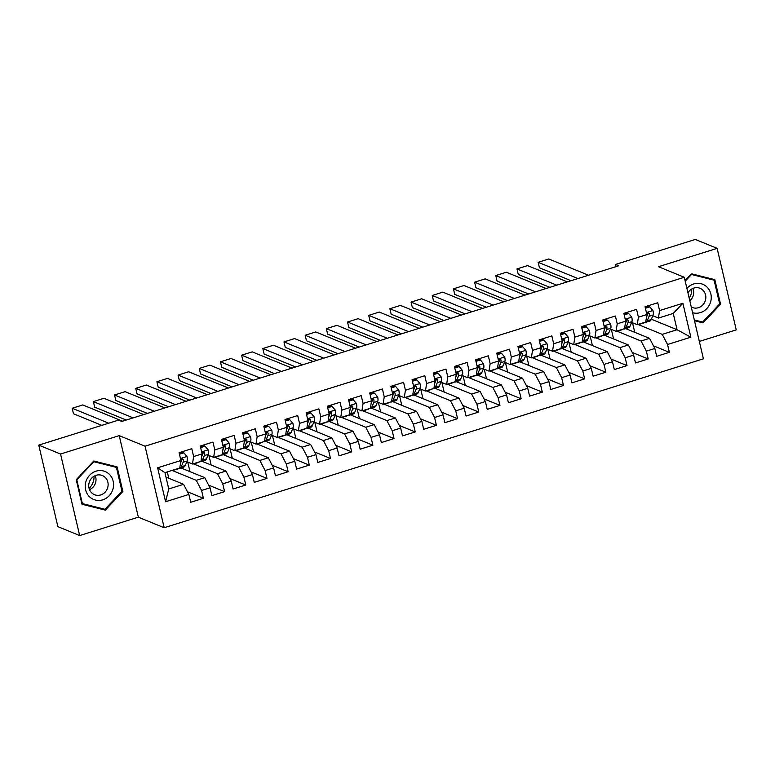 <?xml version="1.0" encoding="UTF-8"?>
<svg xmlns="http://www.w3.org/2000/svg" width="775" height="775" viewBox="0 0 775 775"><rect width="100%" height="100%" fill="white"/><g stroke="black" fill="none" stroke-linecap="round" stroke-linejoin="round"><path stroke-width="1.16" d="M699.341 341.446L736.25 329.879L717.127 248.349L695.33 239.446L615.476 264.459L615.989 266.629M164.174 527.736L703.419 358.815L684.296 277.285L145.051 446.197L164.174 527.736L138.338 517.177L119.214 435.647L60.547 454.024L79.67 535.554L138.338 517.177M79.67 535.554L57.873 526.651L38.75 445.121L60.547 454.024M165.579 501.745L157.625 467.809L180.924 460.515L179.761 468.003L164.93 472.653L168.756 488.957L165.579 501.745L188.877 494.45L190.718 502.268L203.418 498.286L201.587 490.468L210.064 487.814L211.895 495.632L224.605 491.65L222.764 483.832L231.241 481.178L233.072 488.996L245.782 485.014L243.951 477.197L252.417 474.542L254.258 482.36L266.958 478.388L265.127 470.561L273.604 467.906L275.435 475.734L288.145 471.752L286.304 463.925L294.781 461.27L296.612 469.098L309.322 465.116L307.491 457.289L315.958 454.634L317.798 462.462L330.499 458.48L328.668 450.653L337.144 448.008L338.975 455.826L351.685 451.844L349.845 444.027L358.321 441.372L360.152 449.19L372.862 445.208L371.031 437.391L379.498 434.736L381.339 442.554L394.039 438.573L392.208 430.755L400.675 428.1L402.516 435.918L415.226 431.946L413.385 424.119L421.862 421.464L423.692 429.292L436.403 425.31L434.572 417.483L443.038 414.828L444.879 422.656L457.579 418.674L455.748 410.847L464.215 408.192L466.056 416.02L478.766 412.038L476.925 404.211L485.402 401.557L487.233 409.384L499.943 405.403L498.112 397.585L506.579 394.93L508.41 402.748L521.12 398.767L519.289 390.949L527.756 388.294L529.596 396.112L542.306 392.131L540.466 384.313L548.942 381.658L550.773 389.476L563.483 385.495L561.643 377.677L570.119 375.022L571.95 382.85L584.66 378.868L582.829 371.041L591.296 368.387L593.137 376.214L605.847 372.233L604.006 364.405L612.482 361.751L614.313 369.578L627.023 365.597L625.183 357.769L633.659 355.115L635.49 362.942L648.2 358.961L646.369 351.143L654.836 348.488L656.677 356.306L669.377 352.325L653.441 345.815M651.358 319.222L677.079 329.724L690.845 337.202L682.882 303.267L659.583 310.572L657.752 302.744L645.042 306.726L646.883 314.553L638.406 317.198L636.575 309.38L623.865 313.362L625.696 321.179L617.229 323.834L615.389 316.016L602.688 319.998L604.519 327.815L596.043 330.47L594.212 322.652L581.502 326.633L583.342 334.451L574.866 337.106L573.035 329.288L560.325 333.26L562.156 341.087L553.689 343.742L551.848 335.914L539.148 339.896L540.979 347.723L532.512 350.377L530.672 342.55L517.962 346.532L519.802 354.359L511.326 357.013L509.495 349.186L496.785 353.168L498.616 360.995L490.149 363.649L488.318 355.822L475.608 359.803L477.439 367.621L468.972 370.276L467.131 362.458L454.421 366.439L456.262 374.257L447.785 376.912L445.954 369.094L433.244 373.075L435.075 380.893L426.608 383.548L424.778 375.73L412.067 379.711L413.898 387.529L405.432 390.183L403.591 382.356L390.881 386.338L392.722 394.165L384.245 396.819L382.414 388.992L369.704 392.973L371.545 400.801L363.068 403.455L361.237 395.628L348.527 399.609L350.358 407.437L341.891 410.091L340.051 402.264L327.341 406.245L329.181 414.073L320.705 416.718L318.874 408.9L306.164 412.881L308.004 420.699L299.528 423.353L297.697 415.536L284.987 419.517L286.818 427.335L278.351 429.989L276.51 422.172L263.81 426.153L265.641 433.971L257.164 436.625L255.333 428.808L242.623 432.779L244.464 440.607L235.987 443.261L234.157 435.434L221.447 439.415L223.278 447.243L214.811 449.897L212.97 442.07L200.27 446.051L202.101 453.879L193.624 456.533L191.793 448.706L179.083 452.687L180.924 460.515M690.845 337.202L667.546 344.507L669.377 352.325M38.75 445.121L118.594 420.108L121.83 421.426L618.712 265.777L615.476 264.459M625.706 328.61L649.547 338.355L641.07 341L616.822 331.099M654.836 348.488L649.547 338.355M646.369 351.143L641.07 341M682.882 303.267L673.252 313.42L658.43 318.06L652.802 315.764M647.91 313.768L646.883 313.352M659.583 310.572L658.43 318.06M604.529 335.246L628.36 344.982L619.893 347.636L595.636 337.735M633.659 355.115L628.36 344.982M625.183 357.769L619.893 347.636M646.883 314.553L645.72 322.042L637.244 324.696L631.625 322.4M626.733 320.404L625.706 319.978M638.406 317.198L637.244 324.696M583.342 341.882L607.183 351.618L598.707 354.272L574.459 344.362M612.482 361.751L607.183 351.618M604.006 364.405L598.707 354.272M625.696 321.179L624.534 328.677L616.067 331.332L610.448 329.036M605.546 327.04L604.519 326.614M617.229 323.834L616.067 331.332M562.166 348.517L586.007 358.253L577.53 360.908L553.282 350.998M591.296 368.387L586.007 358.253M582.829 371.041L577.53 360.908M604.519 327.815L603.357 335.313L594.89 337.968L589.262 335.672M584.369 333.667L583.342 333.25M596.043 330.47L594.89 337.968M540.989 355.153L564.82 364.889L556.353 367.544L532.096 357.633M570.119 375.022L564.82 364.889M561.643 377.677L556.353 367.544M583.342 334.451L582.18 341.949L573.703 344.604L568.085 342.308M563.192 340.302L562.166 339.886M574.866 337.106L573.703 344.604M519.802 361.789L543.643 371.525L535.167 374.18L510.919 364.269M548.942 381.658L543.643 371.525M540.466 384.313L535.167 374.18M562.156 341.087L560.993 348.585L552.527 351.24L546.908 348.944M542.006 346.938L540.989 346.522M553.689 343.742L552.527 351.24M498.625 368.416L522.466 378.161L513.99 380.816L489.742 370.905M527.756 388.294L522.466 378.161M519.289 390.949L513.99 380.816M540.979 347.723L539.817 355.221L531.35 357.876L525.731 355.58M520.829 353.574L519.802 353.158M532.512 350.377L531.35 357.876M477.448 375.052L501.28 384.797L492.813 387.442L468.555 377.541M506.579 394.93L501.28 384.797M498.112 397.585L492.813 387.442M519.802 354.359L518.64 361.847L510.163 364.502L504.544 362.206M499.652 360.21L498.625 359.794M511.326 357.013L510.163 364.502M456.262 381.688L480.103 391.423L471.626 394.078L447.378 384.177M485.402 401.557L480.103 391.423M476.925 404.211L471.626 394.078M498.616 360.995L497.453 368.483L488.986 371.138L483.368 368.842M478.466 366.846L477.448 366.43M490.149 363.649L488.986 371.138M435.085 388.323L458.926 398.059L450.449 400.714L426.202 390.803M464.215 408.192L458.926 398.059M455.748 410.847L450.449 400.714M477.439 367.621L476.276 375.119L467.809 377.774L462.191 375.478M457.289 373.482L456.262 373.056M468.972 370.276L467.809 377.774M413.908 394.959L437.739 404.695L429.272 407.35L405.015 397.439M443.038 414.828L437.739 404.695M434.572 417.483L429.272 407.35M456.262 374.257L455.099 381.755L446.623 384.41L441.004 382.114M436.112 380.108L435.085 379.692M447.785 376.912L446.623 384.41M392.722 401.595L416.562 411.331L408.086 413.986L383.838 404.075M421.862 421.464L416.562 411.331M413.385 424.119L408.086 413.986M435.075 380.893L433.923 388.391L425.446 391.046L419.827 388.75M414.925 386.744L413.908 386.328M426.608 383.548L425.446 391.046M371.545 408.231L395.386 417.967L386.909 420.622L362.661 410.711M400.675 428.1L395.386 417.967M392.208 430.755L386.909 420.622M413.898 387.529L412.736 395.027L404.269 397.682L398.65 395.386M393.748 393.38L392.722 392.964M405.432 390.183L404.269 397.682M350.368 414.858L374.199 424.603L365.732 427.257L341.475 417.347M379.498 434.736L374.199 424.603M371.031 437.391L365.732 427.257M392.722 394.165L391.559 401.663L383.082 404.317L377.464 402.022M372.572 400.016L371.545 399.6M384.245 396.819L383.082 404.317M329.181 421.493L353.022 431.239L344.555 433.893L320.298 423.983M358.321 441.372L353.022 431.239M349.845 444.027L344.555 433.893M371.545 400.801L370.382 408.289L361.906 410.944L356.287 408.648M351.385 406.652L350.368 406.236M363.068 403.455L361.906 410.944M308.004 428.129L331.845 437.865L323.369 440.52L299.121 430.619M337.144 448.008L331.845 437.865M328.668 450.653L323.369 440.52M350.358 407.437L349.196 414.925L340.729 417.58L335.11 415.284M330.208 413.288L329.181 412.872M341.891 410.091L340.729 417.58M286.827 434.765L310.659 444.501L302.192 447.156L277.934 437.255M315.958 454.634L310.659 444.501M307.491 457.289L302.192 447.156M329.181 414.073L328.019 421.561L319.542 424.216L313.923 421.92M309.031 419.924L308.004 419.498M320.705 416.718L319.542 424.216M265.651 441.401L289.482 451.137L281.015 453.792L256.757 443.881M294.781 461.27L289.482 451.137M286.304 463.925L281.015 453.792M308.004 420.699L306.842 428.197L298.365 430.852L292.747 428.556M287.854 426.56L286.827 426.134M299.528 423.353L298.365 430.852M244.464 448.037L268.305 457.773L259.828 460.427L235.581 450.517M273.604 467.906L268.305 457.773M265.127 470.561L259.828 460.427M286.818 427.335L285.655 434.833L277.188 437.488L271.57 435.192M266.668 433.186L265.641 432.77M278.351 429.989L277.188 437.488M223.287 454.673L247.118 464.409L238.652 467.063L214.404 457.153M252.417 474.542L247.118 464.409M243.951 477.197L238.652 467.063M265.641 433.971L264.478 441.469L256.002 444.123L250.383 441.827M245.491 439.822L244.464 439.406M257.164 436.625L256.002 444.123M202.11 461.309L225.942 471.045L217.475 473.699L193.217 463.789M231.241 481.178L225.942 471.045M222.764 483.832L217.475 473.699M244.464 440.607L243.302 448.105L234.825 450.759L229.206 448.463M224.314 446.458L223.287 446.042M235.987 443.261L234.825 450.759M180.924 467.935L204.765 477.681L196.288 480.335L172.04 470.425M210.064 487.814L204.765 477.681M201.587 490.468L196.288 480.335M223.278 447.243L222.115 454.741L213.648 457.386L208.029 455.09M203.127 453.094L202.101 452.677M214.811 449.897L213.648 457.386M165.986 477.119L183.588 484.317L168.756 488.957M188.877 494.45L183.588 484.317M202.101 453.879L200.938 461.367L192.471 464.022L186.843 461.726M181.951 459.73L180.924 459.313M193.624 456.533L192.471 464.022M119.214 435.647L145.051 446.197M717.127 248.349L658.459 266.726L684.296 277.285M637.999 324.463L662.247 334.374L677.079 329.724L673.252 313.42M168.795 478.272L167.303 471.907M189.982 471.636L187.744 462.094M211.158 465L208.921 455.458M232.335 458.364L230.097 448.822M253.522 451.738L251.284 442.186M274.699 445.102L272.461 435.56M295.876 438.466L293.638 428.924M317.062 431.83L314.824 422.288M338.239 425.194L336.001 415.652M359.416 418.558L357.178 409.016M380.603 411.922L378.365 402.38M401.779 405.296L399.542 395.744M422.956 398.66L420.718 389.118M444.143 392.024L441.895 382.482M465.32 385.388L463.082 375.846M486.497 378.752L484.259 369.21M507.683 372.116L505.436 362.574M528.86 365.48L526.622 355.938M550.037 358.854L547.799 349.302M571.214 352.218L568.976 342.666M592.4 345.582L590.163 336.04M613.577 338.946L611.339 329.404M634.754 332.31L632.516 322.768M157.625 467.809L164.93 472.653M667.546 344.507L662.247 334.374M117.112 466.889L93.794 461.009L76.231 479.696L81.995 504.244L105.313 510.124L122.867 491.437L117.112 466.889M694.487 320.743L703.002 322.894L720.566 304.217L714.812 279.659L691.494 273.788L685.071 280.608M203.418 498.286L187.482 491.776M224.605 491.65L208.669 485.14M245.782 485.014L229.846 478.504M266.958 478.388L251.023 471.868M288.145 471.752L272.209 465.242M309.322 465.116L293.386 458.606M330.499 458.48L314.563 451.97M351.685 451.844L335.749 445.334M372.862 445.208L356.926 438.698M394.039 438.573L378.103 432.062M415.226 431.946L399.28 425.427M436.403 425.31L420.467 418.8M457.579 418.674L441.643 412.164M478.766 412.038L462.82 405.528M499.943 405.403L484.007 398.892M521.12 398.767L505.184 392.257M542.306 392.131L526.361 385.621M563.483 385.495L547.547 378.985M584.66 378.868L568.724 372.349M605.847 372.233L589.901 365.722M627.023 365.597L611.087 359.087M648.2 358.961L632.264 352.451M81.859 503.682L102.077 508.565M121.956 491.069L122.867 491.437M101.922 508.739L105.313 510.124M694.352 320.182L699.777 321.334M719.655 303.839L720.566 304.217M699.612 321.509L703.002 322.894M108.752 423.189L72.191 408.251L73.48 413.763L101.854 425.349M174.104 469.776A17.786 5.289 72.6 0 1 173.29 470.328A17.786 5.289 72.6 0 1 172.302 470.338M179.442 454.228L183.859 452.842L187.017 456.582A6.161 1.831 72.6 0 1 187.172 460.96L185.254 465.523A17.786 5.289 72.6 0 1 183.878 467.015L179.858 468.274A17.786 5.289 -107.4 0 0 181.234 466.782L183.142 462.22A6.161 1.831 -107.4 0 0 183.278 459.459L182.086 458.519L180.749 459.798M122.566 421.193L82.78 404.938L72.191 408.251M183.859 452.842L182.813 452.416L179.277 453.52M178.124 468.517A17.786 5.289 72.6 0 1 177.31 469.069L173.29 470.328M178.87 468.284A17.786 5.289 -107.4 0 0 179.858 468.274M180.817 461.183A6.161 1.831 72.6 0 1 180.604 463.024L180.488 463.285M183.278 459.459L182.115 458.984A3.139 0.93 72.6 0 1 182.009 459.594L180.711 462.675M133.164 417.87L93.368 401.615L94.657 407.127L126.257 420.04M195.281 463.14A17.786 5.289 72.6 0 1 194.467 463.702A17.786 5.289 72.6 0 1 193.479 463.712M200.628 447.592L205.046 446.206L208.194 449.946A6.161 1.831 72.6 0 1 208.349 454.324L206.431 458.887A17.786 5.289 72.6 0 1 205.055 460.379L201.035 461.638A17.786 5.289 -107.4 0 0 202.411 460.147L204.329 455.584A6.161 1.831 -107.4 0 0 204.455 452.823L203.273 451.883L201.936 453.162M143.753 414.557L103.957 398.302L93.368 401.615M205.046 446.206L203.99 445.78L200.463 446.884M199.311 461.881A17.786 5.289 72.6 0 1 198.497 462.433L194.467 463.702M200.047 461.648A17.786 5.289 -107.4 0 0 201.035 461.638M201.994 454.547A6.161 1.831 72.6 0 1 201.781 456.388L201.674 456.649M204.455 452.823L203.302 452.348A3.139 0.93 72.6 0 1 203.186 452.958L201.888 456.049M154.341 411.244L114.545 394.979L115.843 400.491L147.444 413.404M216.467 456.504A17.786 5.289 72.6 0 1 215.644 457.066A17.786 5.289 72.6 0 1 214.665 457.076M221.805 440.956L226.222 439.57L229.371 443.319A6.161 1.831 72.6 0 1 229.526 447.688L227.618 452.251A17.786 5.289 72.6 0 1 226.242 453.743L222.212 455.002A17.786 5.289 -107.4 0 0 223.588 453.511L225.506 448.957A6.161 1.831 -107.4 0 0 225.641 446.187L224.45 445.247L223.113 446.526M164.93 407.921L125.133 391.666L114.545 394.979M226.222 439.57L225.176 439.144L221.64 440.248M220.487 455.245A17.786 5.289 72.6 0 1 219.674 455.807L215.644 457.066M221.224 455.012A17.786 5.289 -107.4 0 0 222.212 455.002M223.181 447.911A6.161 1.831 72.6 0 1 222.968 449.752L222.851 450.023M225.641 446.187L224.479 445.712A3.139 0.93 72.6 0 1 224.362 446.323L223.074 449.413M109.633 474.6A15.112 14.008 112.2 0 0 89.6 475.249A15.112 14.008 112.2 0 0 89.144 496.397A15.112 14.008 112.2 0 0 109.178 495.748A15.112 14.008 112.2 0 0 109.633 474.6M105.448 477.652A10.346 9.591 112.2 0 0 102.348 475.53A10.346 9.591 112.2 0 0 90.491 479.686A10.346 9.591 112.2 0 0 91.421 492.571A10.346 9.591 112.2 0 0 94.521 494.692A10.346 9.591 112.2 0 0 106.378 490.536A10.346 9.591 112.2 0 0 105.448 477.652M93.649 461.164L116.405 467.403L121.985 491.195L104.964 509.291L82.373 503.605L76.793 479.812L93.804 461.706L116.405 467.403M81.782 503.363L82.373 503.605M76.308 479.609L76.793 479.812M93.32 461.512L93.804 461.706M94.027 476.247A14.531 13.466 -67.8 0 1 89.077 488.347M95.228 475.637A10.346 9.591 -67.8 0 1 89.513 489.635M692.598 312.693A15.112 14.008 112.2 0 0 709.057 305.602A15.112 14.008 112.2 0 0 707.333 287.38A15.112 14.008 112.2 0 0 686.912 288.445M691.261 306.997A10.346 9.591 112.2 0 0 692.22 307.462A10.346 9.591 112.2 0 0 704.078 303.306A10.346 9.591 112.2 0 0 703.148 290.422A10.346 9.591 112.2 0 0 700.048 288.3A10.346 9.591 112.2 0 0 687.948 292.853M691.348 273.933L714.104 280.172L719.684 303.965L702.663 322.061L694.303 319.959M685.207 281.18L691.503 274.486L714.104 280.172M691.019 274.282L691.503 274.486M691.726 289.017A14.531 13.466 -67.8 0 1 689.208 298.239M692.928 288.407A10.346 9.591 -67.8 0 1 689.808 300.797M175.518 404.608L135.732 388.353L137.02 393.855L168.621 406.768M237.644 449.868A17.786 5.289 72.6 0 1 236.83 450.43A17.786 5.289 72.6 0 1 235.842 450.44M242.982 434.32L247.399 432.934L250.557 436.683A6.161 1.831 72.6 0 1 250.713 441.062L248.794 445.615A17.786 5.289 72.6 0 1 247.419 447.107L243.398 448.367A17.786 5.289 -107.4 0 0 244.774 446.875L246.682 442.322A6.161 1.831 -107.4 0 0 246.818 439.551L245.627 438.611L244.29 439.89M186.107 401.285L146.32 385.03L135.732 388.353M247.399 432.934L246.353 432.508L242.817 433.613M241.664 448.609A17.786 5.289 72.6 0 1 240.851 449.171L236.83 450.43M242.41 448.376A17.786 5.289 -107.4 0 0 243.398 448.367M244.358 441.275A6.161 1.831 72.6 0 1 244.144 443.116L244.028 443.387M246.818 439.551L245.656 439.076A3.139 0.93 72.6 0 1 245.549 439.687L244.251 442.777M196.705 397.972L156.908 381.717L158.197 387.219L189.797 400.132M258.821 443.242A17.786 5.289 72.6 0 1 258.007 443.794A17.786 5.289 72.6 0 1 257.019 443.804M264.168 427.684L268.586 426.298L271.734 430.048A6.161 1.831 72.6 0 1 271.889 434.426L269.971 438.979A17.786 5.289 72.6 0 1 268.596 440.471L264.575 441.74A17.786 5.289 -107.4 0 0 265.951 440.248L267.869 435.686A6.161 1.831 -107.4 0 0 267.995 432.915L266.803 431.975L265.476 433.254M207.293 394.649L167.497 378.394L156.908 381.717M268.586 426.298L267.53 425.872L264.004 426.977M262.851 441.973A17.786 5.289 72.6 0 1 262.028 442.535L258.007 443.794M263.587 441.75A17.786 5.289 -107.4 0 0 264.575 441.74M265.534 434.639A6.161 1.831 72.6 0 1 265.321 436.48L265.205 436.751M267.995 432.915L266.832 432.44A3.139 0.93 72.6 0 1 266.726 433.051L265.428 436.141M217.882 391.336L178.085 375.081L179.383 380.583L210.984 393.497M280.007 436.606A17.786 5.289 72.6 0 1 279.184 437.158A17.786 5.289 72.6 0 1 278.196 437.168M285.345 421.048L289.763 419.672L292.911 423.412A6.161 1.831 72.6 0 1 293.066 427.79L291.158 432.353A17.786 5.289 72.6 0 1 289.782 433.845L285.752 435.104A17.786 5.289 -107.4 0 0 287.128 433.613L289.046 429.05A6.161 1.831 -107.4 0 0 289.182 426.289L287.99 425.339L286.653 426.628M228.47 388.023L188.674 371.758L178.085 375.081M289.763 419.672L288.717 419.236L285.181 420.35M284.028 435.347A17.786 5.289 72.6 0 1 283.214 435.899L279.184 437.158M284.764 435.114A17.786 5.289 -107.4 0 0 285.752 435.104M286.721 428.003A6.161 1.831 72.6 0 1 286.498 429.844L286.392 430.115M289.182 426.289L288.019 425.814A3.139 0.93 72.6 0 1 287.903 426.415L286.614 429.505M239.058 384.7L199.272 368.445L200.56 373.957L232.161 386.861M301.184 429.97A17.786 5.289 72.6 0 1 300.371 430.522A17.786 5.289 72.6 0 1 299.382 430.532M306.522 414.422L310.94 413.036L314.098 416.776A6.161 1.831 72.6 0 1 314.253 421.154L312.335 425.717A17.786 5.289 72.6 0 1 310.959 427.209L306.929 428.468A17.786 5.289 -107.4 0 0 308.314 426.977L310.223 422.414A6.161 1.831 -107.4 0 0 310.358 419.653L309.167 418.703L307.83 419.992M249.647 381.387L209.86 365.132L199.272 368.445M310.94 413.036L309.893 412.6L306.358 413.714M305.205 428.711A17.786 5.289 72.6 0 1 304.391 429.263L300.371 430.522M305.951 428.478A17.786 5.289 -107.4 0 0 306.929 428.468M307.898 421.377A6.161 1.831 72.6 0 1 307.685 423.208L307.568 423.479M310.358 419.653L309.196 419.178A3.139 0.93 72.6 0 1 309.089 419.788L307.791 422.869M260.245 378.064L220.449 361.809L221.737 367.321L253.338 380.225M322.361 423.334A17.786 5.289 72.6 0 1 321.548 423.886A17.786 5.289 72.6 0 1 320.559 423.896M327.709 407.786L332.126 406.4L335.275 410.14A6.161 1.831 72.6 0 1 335.43 414.518L333.512 419.081A17.786 5.289 72.6 0 1 332.136 420.573L328.116 421.832A17.786 5.289 -107.4 0 0 329.491 420.341L331.4 415.778A6.161 1.831 -107.4 0 0 331.535 413.017L330.344 412.077L329.017 413.356M270.833 374.751L231.037 358.496L220.449 361.809M332.126 406.4L331.07 405.974L327.544 407.078M326.391 422.075A17.786 5.289 72.6 0 1 325.568 422.627L321.548 423.886M327.127 421.842A17.786 5.289 -107.4 0 0 328.116 421.832M329.075 414.741A6.161 1.831 72.6 0 1 328.862 416.572L328.745 416.843M331.535 413.017L330.373 412.542A3.139 0.93 72.6 0 1 330.266 413.153L328.968 416.233M281.422 371.428L241.626 355.173L242.924 360.685L274.515 373.589M343.548 416.698A17.786 5.289 72.6 0 1 342.724 417.25A17.786 5.289 72.6 0 1 341.736 417.26M348.886 401.15L353.303 399.764L356.452 403.504A6.161 1.831 72.6 0 1 356.607 407.882L354.698 412.445A17.786 5.289 72.6 0 1 353.313 413.937L349.293 415.197A17.786 5.289 -107.4 0 0 350.668 413.705L352.586 409.142A6.161 1.831 -107.4 0 0 352.722 406.381L351.53 405.441L350.193 406.72M292.01 368.115L252.214 351.86L241.626 355.173M353.303 399.764L352.257 399.338L348.721 400.442M347.568 415.439A17.786 5.289 72.6 0 1 346.754 415.991L342.724 417.25M348.304 415.206A17.786 5.289 -107.4 0 0 349.293 415.197M350.252 408.105A6.161 1.831 72.6 0 1 350.038 409.946L349.932 410.207M352.722 406.381L351.559 405.906A3.139 0.93 72.6 0 1 351.443 406.517L350.155 409.607M302.599 364.793L262.812 348.537L264.101 354.049L295.701 366.963M364.725 410.062A17.786 5.289 72.6 0 1 363.911 410.624A17.786 5.289 72.6 0 1 362.923 410.634M370.062 394.514L374.48 393.128L377.638 396.877A6.161 1.831 72.6 0 1 377.783 401.247L375.875 405.809A17.786 5.289 72.6 0 1 374.499 407.301L370.469 408.561A17.786 5.289 -107.4 0 0 371.855 407.069L373.763 402.516A6.161 1.831 -107.4 0 0 373.899 399.745L372.707 398.805L371.37 400.084M313.187 361.479L273.401 345.224L262.812 348.537M374.48 393.128L373.434 392.702L369.898 393.807M368.745 408.803A17.786 5.289 72.6 0 1 367.931 409.355L363.911 410.624M369.491 408.57A17.786 5.289 -107.4 0 0 370.469 408.561M371.438 401.469A6.161 1.831 72.6 0 1 371.225 403.31L371.109 403.581M373.899 399.745L372.736 399.27A3.139 0.93 72.6 0 1 372.63 399.881L371.332 402.971M323.776 358.166L283.989 341.911L285.278 347.413L316.878 360.327M385.902 403.426A17.786 5.289 72.6 0 1 385.088 403.988A17.786 5.289 72.6 0 1 384.1 403.998M391.249 387.878L395.667 386.493L398.815 390.242A6.161 1.831 72.6 0 1 398.97 394.62L397.052 399.173A17.786 5.289 72.6 0 1 395.676 400.665L391.656 401.925A17.786 5.289 -107.4 0 0 393.032 400.433L394.94 395.88A6.161 1.831 -107.4 0 0 395.076 393.109L393.884 392.169L392.557 393.448M334.374 354.843L294.577 338.588L283.989 341.911M395.667 386.493L394.611 386.066L391.084 387.171M389.932 402.167A17.786 5.289 72.6 0 1 389.108 402.729L385.088 403.988M390.668 401.934A17.786 5.289 -107.4 0 0 391.656 401.925M392.615 394.833A6.161 1.831 72.6 0 1 392.402 396.674L392.286 396.945M395.076 393.109L393.913 392.634A3.139 0.93 72.6 0 1 393.807 393.245L392.508 396.335M344.962 351.53L305.166 335.275L306.464 340.777L338.055 353.691M407.088 396.8A17.786 5.289 72.6 0 1 406.265 397.352A17.786 5.289 72.6 0 1 405.277 397.362M412.426 381.242L416.843 379.857L419.992 383.606A6.161 1.831 72.6 0 1 420.147 387.984L418.238 392.537A17.786 5.289 72.6 0 1 416.853 394.029L412.833 395.298A17.786 5.289 -107.4 0 0 414.208 393.797L416.127 389.244A6.161 1.831 -107.4 0 0 416.262 386.473L415.071 385.533L413.734 386.812M355.551 348.207L315.754 331.952L305.166 335.275M416.843 379.857L415.797 379.43L412.261 380.535M411.108 395.531A17.786 5.289 72.6 0 1 410.295 396.093L406.265 397.352M411.845 395.308A17.786 5.289 -107.4 0 0 412.833 395.298M413.792 388.198A6.161 1.831 72.6 0 1 413.579 390.038L413.472 390.309M416.262 386.473L415.1 385.998A3.139 0.93 72.6 0 1 414.983 386.609L413.695 389.699M366.139 344.894L326.343 328.639L327.641 334.141L359.242 347.055M428.265 390.164A17.786 5.289 72.6 0 1 427.451 390.716A17.786 5.289 72.6 0 1 426.463 390.726M433.603 374.606L438.02 373.23L441.178 376.97A6.161 1.831 72.6 0 1 441.324 381.348L439.415 385.911A17.786 5.289 72.6 0 1 438.04 387.403L434.01 388.662A17.786 5.289 -107.4 0 0 435.395 387.171L437.303 382.608A6.161 1.831 -107.4 0 0 437.439 379.837L436.248 378.897L434.911 380.176M376.728 341.572L336.941 325.316L326.343 328.639M438.02 373.23L436.974 372.794L433.438 373.899M432.285 388.905A17.786 5.289 72.6 0 1 431.472 389.457L427.451 390.716M433.022 388.672A17.786 5.289 -107.4 0 0 434.01 388.662M434.978 381.562A6.161 1.831 72.6 0 1 434.765 383.402L434.649 383.673M437.439 379.837L436.277 379.363A3.139 0.93 72.6 0 1 436.17 379.973L434.872 383.063M387.316 338.258L347.529 322.003L348.818 327.515L380.418 340.419M449.442 383.528A17.786 5.289 72.6 0 1 448.628 384.08A17.786 5.289 72.6 0 1 447.64 384.09M454.789 367.97L459.207 366.594L462.355 370.334A6.161 1.831 72.6 0 1 462.51 374.713L460.592 379.275A17.786 5.289 72.6 0 1 459.217 380.767L455.196 382.027A17.786 5.289 -107.4 0 0 456.572 380.535L458.48 375.972A6.161 1.831 -107.4 0 0 458.616 373.211L457.424 372.262L456.097 373.55M397.914 334.945L358.118 318.68L347.529 322.003M459.207 366.594L458.151 366.158L454.625 367.272M453.472 382.269A17.786 5.289 72.6 0 1 452.648 382.821L448.628 384.08M454.208 382.036A17.786 5.289 -107.4 0 0 455.196 382.027M456.155 374.935A6.161 1.831 72.6 0 1 455.942 376.766L455.826 377.037M458.616 373.211L457.453 372.736A3.139 0.93 72.6 0 1 457.347 373.347L456.049 376.427M408.502 331.623L368.706 315.367L369.995 320.879L401.595 333.783M470.628 376.892A17.786 5.289 72.6 0 1 469.805 377.444A17.786 5.289 72.6 0 1 468.817 377.454M475.966 361.344L480.384 359.958L483.532 363.698A6.161 1.831 72.6 0 1 483.687 368.077L481.779 372.639A17.786 5.289 72.6 0 1 480.393 374.131L476.373 375.391A17.786 5.289 -107.4 0 0 477.749 373.899L479.667 369.336A6.161 1.831 -107.4 0 0 479.802 366.575L478.611 365.626L477.274 366.914M419.091 328.309L379.295 312.054L368.706 315.367M480.384 359.958L479.338 359.532L475.802 360.637M474.649 375.633A17.786 5.289 72.6 0 1 473.835 376.185L469.805 377.444M475.385 375.4A17.786 5.289 -107.4 0 0 476.373 375.391M477.332 368.299A6.161 1.831 72.6 0 1 477.119 370.13L477.012 370.402M479.802 366.575L478.64 366.1A3.139 0.93 72.6 0 1 478.524 366.711L477.235 369.791M429.679 324.987L389.883 308.731L391.181 314.243L422.782 327.147M491.805 370.256A17.786 5.289 72.6 0 1 490.992 370.808A17.786 5.289 72.6 0 1 490.003 370.818M497.143 354.708L501.561 353.323L504.719 357.062A6.161 1.831 72.6 0 1 504.864 361.441L502.956 366.003A17.786 5.289 72.6 0 1 501.58 367.495L497.55 368.755A17.786 5.289 -107.4 0 0 498.935 367.263L500.844 362.7A6.161 1.831 -107.4 0 0 500.979 359.939L499.788 358.999L498.451 360.278M440.268 321.673L400.481 305.418L389.883 308.731M501.561 353.323L500.514 352.896L496.978 354.001M495.826 368.997A17.786 5.289 72.6 0 1 495.012 369.549L490.992 370.808M496.562 368.764A17.786 5.289 -107.4 0 0 497.55 368.755M498.519 361.663A6.161 1.831 72.6 0 1 498.306 363.504L498.189 363.766M500.979 359.939L499.817 359.464A3.139 0.93 72.6 0 1 499.71 360.075L498.412 363.155M450.856 318.351L411.07 302.095L412.358 307.607L443.959 320.521M512.982 363.62A17.786 5.289 72.6 0 1 512.168 364.182A17.786 5.289 72.6 0 1 511.18 364.192M518.33 348.072L522.747 346.687L525.896 350.426A6.161 1.831 72.6 0 1 526.051 354.805L524.132 359.368A17.786 5.289 72.6 0 1 522.757 360.859L518.737 362.119A17.786 5.289 -107.4 0 0 520.112 360.627L522.021 356.074A6.161 1.831 -107.4 0 0 522.156 353.303L520.965 352.363L519.628 353.642M461.454 315.037L421.658 298.782L411.07 302.095M522.747 346.687L521.691 346.26L518.155 347.365M517.012 362.361A17.786 5.289 72.6 0 1 516.189 362.913L512.168 364.182M517.748 362.128A17.786 5.289 -107.4 0 0 518.737 362.119M519.696 355.028A6.161 1.831 72.6 0 1 519.482 356.868L519.366 357.139M522.156 353.303L520.994 352.828A3.139 0.93 72.6 0 1 520.887 353.439L519.589 356.529M472.043 311.724L432.247 295.459L433.535 300.971L465.136 313.885M534.159 356.984A17.786 5.289 72.6 0 1 533.345 357.546A17.786 5.289 72.6 0 1 532.357 357.556M539.507 341.436L543.924 340.051L547.072 343.8A6.161 1.831 72.6 0 1 547.227 348.178L545.319 352.732A17.786 5.289 72.6 0 1 543.934 354.223L539.913 355.483A17.786 5.289 -107.4 0 0 541.289 353.991L543.207 349.438A6.161 1.831 -107.4 0 0 543.343 346.667L542.151 345.728L540.814 347.006M482.631 308.402L442.835 292.146L432.247 295.459M543.924 340.051L542.878 339.624L539.342 340.729M538.189 355.725A17.786 5.289 72.6 0 1 537.375 356.287L533.345 357.546M538.925 355.493A17.786 5.289 -107.4 0 0 539.913 355.483M540.873 348.392A6.161 1.831 72.6 0 1 540.659 350.232L540.553 350.503M543.343 346.667L542.18 346.192A3.139 0.93 72.6 0 1 542.064 346.803L540.776 349.893M493.22 305.088L453.423 288.833L454.722 294.335L486.322 307.249M555.346 350.358A17.786 5.289 72.6 0 1 554.532 350.91A17.786 5.289 72.6 0 1 553.544 350.92M560.683 334.8L565.101 333.415L568.249 337.164A6.161 1.831 72.6 0 1 568.404 341.543L566.496 346.096A17.786 5.289 72.6 0 1 565.12 347.588L561.09 348.857A17.786 5.289 -107.4 0 0 562.466 347.355L564.384 342.802A6.161 1.831 -107.4 0 0 564.52 340.031L563.328 339.092L561.991 340.37M503.808 301.766L464.022 285.51L453.423 288.833M565.101 333.415L564.055 332.988L560.519 334.093M559.366 349.089A17.786 5.289 72.6 0 1 558.552 349.651L554.532 350.91M560.102 348.866A17.786 5.289 -107.4 0 0 561.09 348.857M562.059 341.756A6.161 1.831 72.6 0 1 561.846 343.596L561.73 343.868M564.52 340.031L563.357 339.557A3.139 0.93 72.6 0 1 563.251 340.167L561.952 343.257M514.397 298.452L474.61 282.197L475.898 287.699L507.499 300.613M576.523 343.722A17.786 5.289 72.6 0 1 575.709 344.274A17.786 5.289 72.6 0 1 574.721 344.284M581.87 328.164L586.278 326.779L589.436 330.528A6.161 1.831 72.6 0 1 589.591 334.907L587.673 339.46A17.786 5.289 72.6 0 1 586.297 340.961L582.277 342.221A17.786 5.289 -107.4 0 0 583.653 340.729L585.561 336.166A6.161 1.831 -107.4 0 0 585.697 333.395L584.505 332.456L583.168 333.734M524.985 295.13L485.198 278.874L474.61 282.197M586.278 326.779L585.232 326.353L581.696 327.457M580.553 342.463A17.786 5.289 72.6 0 1 579.729 343.015L575.709 344.274M581.289 342.23A17.786 5.289 -107.4 0 0 582.277 342.221M583.236 335.12A6.161 1.831 72.6 0 1 583.023 336.96L582.907 337.232M585.697 333.395L584.534 332.921A3.139 0.93 72.6 0 1 584.428 333.531L583.129 336.621M535.583 291.817L495.787 275.561L497.075 281.073L528.676 293.977M597.699 337.086A17.786 5.289 72.6 0 1 596.886 337.638A17.786 5.289 72.6 0 1 595.898 337.648M603.047 321.528L607.464 320.153L610.613 323.892A6.161 1.831 72.6 0 1 610.768 328.271L608.85 332.833A17.786 5.289 72.6 0 1 607.474 334.325L603.454 335.585A17.786 5.289 -107.4 0 0 604.829 334.093L606.748 329.53A6.161 1.831 -107.4 0 0 606.873 326.769L605.692 325.82L604.355 327.108M546.172 288.503L506.375 272.238L495.787 275.561M607.464 320.153L606.408 319.717L602.882 320.831M601.729 335.827A17.786 5.289 72.6 0 1 600.916 336.379L596.886 337.638M602.466 335.594A17.786 5.289 -107.4 0 0 603.454 335.585M604.413 328.484A6.161 1.831 72.6 0 1 604.2 330.324L604.093 330.596M606.873 326.769L605.721 326.294A3.139 0.93 72.6 0 1 605.604 326.905L604.306 329.985M556.76 285.181L516.964 268.925L518.262 274.437L549.863 287.341M618.886 330.45A17.786 5.289 72.6 0 1 618.062 331.002A17.786 5.289 72.6 0 1 617.084 331.012M624.224 314.902L628.641 313.517L631.79 317.256A6.161 1.831 72.6 0 1 631.945 321.635L630.036 326.198A17.786 5.289 72.6 0 1 628.661 327.689L624.631 328.949A17.786 5.289 -107.4 0 0 626.006 327.457L627.924 322.894A6.161 1.831 -107.4 0 0 628.06 320.133L626.868 319.184L625.532 320.472M567.348 281.868L527.552 265.612L516.964 268.925M628.641 313.517L627.595 313.081L624.059 314.195M622.906 329.191A17.786 5.289 72.6 0 1 622.092 329.743L618.062 331.002M623.643 328.958A17.786 5.289 -107.4 0 0 624.631 328.949M625.599 321.858A6.161 1.831 72.6 0 1 625.386 323.688L625.27 323.96M628.06 320.133L626.898 319.658A3.139 0.93 72.6 0 1 626.781 320.269L625.493 323.349M577.937 278.545L538.15 262.289L539.439 267.801L571.039 280.705M640.063 323.814A17.786 5.289 72.6 0 1 639.249 324.367A17.786 5.289 72.6 0 1 638.261 324.376M645.401 308.266L649.818 306.881L652.976 310.62A6.161 1.831 72.6 0 1 653.131 314.999L651.213 319.562A17.786 5.289 72.6 0 1 649.837 321.053L645.817 322.313A17.786 5.289 -107.4 0 0 647.193 320.821L649.101 316.258A6.161 1.831 -107.4 0 0 649.237 313.497L648.045 312.558L646.708 313.836M588.525 275.232L548.739 258.976L538.15 262.289M649.818 306.881L648.772 306.454L645.236 307.559M644.083 322.555A17.786 5.289 72.6 0 1 643.269 323.107L639.249 324.367M644.829 322.323A17.786 5.289 -107.4 0 0 645.817 322.313M646.776 315.222A6.161 1.831 72.6 0 1 646.563 317.062L646.447 317.324M649.237 313.497L648.074 313.022A3.139 0.93 72.6 0 1 647.968 313.633L646.67 316.713M186.94 456.494L180.459 458.519M185.254 465.523L181.234 466.782M187.172 460.96L183.142 462.22M208.117 449.858L201.636 451.883M206.431 458.887L202.411 460.147M208.349 454.324L204.329 455.584M229.293 443.222L222.812 445.257M227.618 452.251L223.588 453.511M229.526 447.688L225.506 448.957M250.48 436.587L243.989 438.621M248.794 445.615L244.774 446.875M250.713 441.062L246.682 442.322M271.657 429.951L265.176 431.985M269.971 438.979L265.951 440.248M271.889 434.426L267.869 435.686M292.834 423.315L286.353 425.349M291.158 432.353L287.128 433.613M293.066 427.79L289.046 429.05M314.02 416.679L307.53 418.713M312.335 425.717L308.314 426.977M314.253 421.154L310.223 422.414M335.197 410.052L328.716 412.077M333.512 419.081L329.491 420.341M335.43 414.518L331.4 415.778M356.374 403.417L349.893 405.441M354.698 412.445L350.668 413.705M356.607 407.882L352.586 409.142M377.561 396.781L371.07 398.805M375.875 405.809L371.855 407.069M377.783 401.247L373.763 402.516M398.738 390.145L392.257 392.179M397.052 399.173L393.032 400.433M398.97 394.62L394.94 395.88M419.914 383.509L413.433 385.543M418.238 392.537L414.208 393.797M420.147 387.984L416.127 389.244M441.091 376.873L434.61 378.907M439.415 385.911L435.395 387.171M441.324 381.348L437.303 382.608M462.278 370.237L455.797 372.271M460.592 379.275L456.572 380.535M462.51 374.713L458.48 375.972M483.455 363.611L476.974 365.635M481.779 372.639L477.749 373.899M483.687 368.077L479.667 369.336M504.632 356.975L498.151 358.999M502.956 366.003L498.935 367.263M504.864 361.441L500.844 362.7M525.818 350.339L519.337 352.363M524.132 359.368L520.112 360.627M526.051 354.805L522.021 356.074M546.995 343.703L540.514 345.737M545.319 352.732L541.289 353.991M547.227 348.178L543.207 349.438M568.172 337.067L561.691 339.101M566.496 346.096L562.466 347.355M568.404 341.543L564.384 342.802M589.358 330.431L582.877 332.465M587.673 339.46L583.653 340.729M589.591 334.907L585.561 336.166M610.535 323.795L604.054 325.829M608.85 332.833L604.829 334.093M610.768 328.271L606.748 329.53M631.712 317.169L625.231 319.193M630.036 326.198L626.006 327.457M631.945 321.635L627.924 322.894M652.899 310.533L646.418 312.558M651.213 319.562L647.193 320.821M653.131 314.999L649.101 316.258"/></g></svg>
